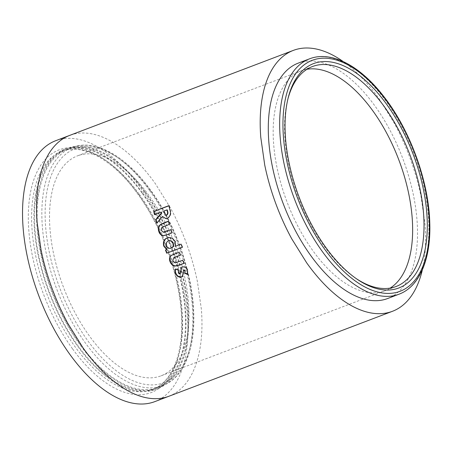 <?xml version="1.0" encoding="UTF-8"?>
<svg xmlns="http://www.w3.org/2000/svg" width="452" height="452" viewBox="0 0 452 452"><rect width="100%" height="100%" fill="white"/><g stroke="black" fill="none" stroke-linecap="round" stroke-linejoin="round"><path stroke-width="0.34" stroke-dasharray="2.26 1.69" d="M144.668 192.06A127.43 64.676 69.2 0 0 67.342 149.25A127.43 64.676 69.2 0 0 80.563 344.678A127.43 64.676 69.2 0 0 157.889 387.483A127.43 64.676 69.2 0 0 144.668 192.06M144.906 191.495A128.374 65.156 69.2 0 0 67.009 148.369A128.374 65.156 69.2 0 0 80.326 345.243A128.374 65.156 69.2 0 0 158.223 388.364A128.374 65.156 69.2 0 0 144.906 191.495M142.25 192.501A128.374 65.156 69.2 0 0 64.353 149.38A128.374 65.156 69.2 0 0 77.676 346.249A128.374 65.156 69.2 0 0 155.573 389.375A128.374 65.156 69.2 0 0 142.25 192.501M142.018 193.066A127.43 64.676 69.2 0 0 64.687 150.262A127.43 64.676 69.2 0 0 77.908 345.69A127.43 64.676 69.2 0 0 155.239 388.494A127.43 64.676 69.2 0 0 142.018 193.066M298.173 63.156A125.899 63.901 -110.8 0 1 371.335 101.118A125.899 63.901 -110.8 0 1 416.936 219.254A125.899 63.901 -110.8 0 1 387.635 298.529M356.131 278.539A117.667 59.72 -110.8 0 1 355.176 277.895A117.667 59.72 -110.8 0 1 327.706 251.029A117.667 59.72 -110.8 0 1 287.613 100.135A117.667 59.72 -110.8 0 1 287.901 99.022M154.804 401.625A139.549 70.828 69.2 0 0 172.031 247.611A139.549 70.828 69.2 0 0 57.28 140.154A139.549 70.828 69.2 0 0 55.647 140.73M78.823 155.375A117.667 59.72 69.2 0 0 77.445 155.861A117.667 59.72 69.2 0 0 64.444 165.07A117.667 59.72 69.2 0 0 56.54 177.755A117.667 59.72 69.2 0 0 50.483 200.829A117.667 59.72 69.2 0 0 50.002 229.175A117.667 59.72 69.2 0 0 53.33 252.482A117.667 59.72 69.2 0 0 62.421 284.37A117.667 59.72 69.2 0 0 76.122 314.756A117.667 59.72 69.2 0 0 88.739 335.039A117.667 59.72 69.2 0 0 107.655 357.063A117.667 59.72 69.2 0 0 127.509 371.691A117.667 59.72 69.2 0 0 142.024 377.064A117.667 59.72 69.2 0 0 159.68 376.318A117.667 59.72 69.2 0 0 161.053 375.832A117.667 59.72 69.2 0 0 174.054 366.623A117.667 59.72 69.2 0 0 181.964 353.939A117.667 59.72 69.2 0 0 188.021 330.864A117.667 59.72 69.2 0 0 188.501 302.518A117.667 59.72 69.2 0 0 185.167 279.212A117.667 59.72 69.2 0 0 176.077 247.323A117.667 59.72 69.2 0 0 162.381 216.937A117.667 59.72 69.2 0 0 149.759 196.654A117.667 59.72 69.2 0 0 130.848 174.63A117.667 59.72 69.2 0 0 110.994 160.002A117.667 59.72 69.2 0 0 96.479 154.629A117.667 59.72 69.2 0 0 78.823 155.375M343.26 61.596A139.549 70.828 -110.8 0 1 356.656 72.659A139.549 70.828 -110.8 0 1 379.087 98.779L394.054 122.831A139.549 70.828 -110.8 0 1 410.303 158.872A139.549 70.828 -110.8 0 1 421.083 196.693L425.038 224.333A139.549 70.828 -110.8 0 1 424.468 257.951A139.549 70.828 -110.8 0 1 422.377 269.748M180.427 273.618L179.907 274.053M180.184 273.788L178.681 272.838L178.404 273.093M178.681 272.838L178.642 269.963L178.354 270.206M178.642 269.963L175.93 268.838L175.636 269.076M175.93 268.838L175.8 269.143M182.681 276.138L183.998 269.821M187.659 274.115L187.507 274.437M187.772 274.166L187.67 269.528L187.388 269.787M187.67 269.528C186.478 267.279 184.806 266.369 182.642 266.799L182.354 267.036M182.642 266.799L181.777 267.335M183.981 263.245L184.32 263.115L184.026 263.335M184.32 263.115L182.919 260.081L182.614 260.29M182.919 260.081L175.071 262.906M175.376 262.697L173.043 260.894L172.737 261.092M173.043 260.894L173.709 257.849M180.354 255.171L180.687 255.047L180.376 255.227M180.687 255.047L179.382 251.95L179.065 252.12M179.382 251.95L172.24 254.832M167.008 249.459L165.466 250.058M182.246 247.272L182.58 247.142L182.258 247.295M182.58 247.142L181.348 244.018L181.02 244.153M181.348 244.018L175.257 246.34M175.591 246.204L175.54 241.577L175.201 241.69M175.54 241.577L172.636 238.023L168.342 237.441M168.929 240.775L168.765 240.831C166.85 241.718 166.212 243.323 166.844 245.651C167.873 247.865 169.41 248.662 171.455 248.029M166.844 245.651L166.505 245.769M168.765 240.831L168.421 240.927M164.579 235.498L171.907 232.899M172.263 232.831L171.229 229.644L170.867 229.695M171.229 229.644L170.89 229.774M163.929 232.238L163.353 232.3M163.714 232.249L161.302 230.379M161.663 230.339C161.37 228.141 162.251 226.831 164.308 226.412L169.257 224.418M169.624 224.39L168.703 221.186L168.33 221.197M168.703 221.186L168.364 221.316M156.934 222.898L157.025 223.231L156.652 223.231M157.025 223.231L162.861 216.48M165.878 218.598L167.285 218.293M167.664 218.299C170.754 216.401 171.585 213.446 170.138 209.423L169.285 205.7L168.895 205.637M169.285 205.7L168.935 205.829M154.81 214.474L154.465 214.604M154.85 214.649L161.46 212.141M167.291 209.926L164.183 211.107L166.053 215.169M164.183 211.107L163.793 211.061M150.714 190.947A125.08 63.483 69.2 0 0 52.121 173.28A125.08 63.483 69.2 0 0 87.79 340.746A125.08 63.483 69.2 0 0 186.377 358.413A125.08 63.483 69.2 0 0 150.714 190.947M149.409 190.258A127.43 64.676 69.2 0 0 72.083 147.448A127.43 64.676 69.2 0 0 85.304 342.876A127.43 64.676 69.2 0 0 162.63 385.686A127.43 64.676 69.2 0 0 149.409 190.258M139.171 194.145A127.43 64.676 69.2 0 0 61.845 151.341A127.43 64.676 69.2 0 0 75.066 346.769A127.43 64.676 69.2 0 0 152.392 389.573A127.43 64.676 69.2 0 0 139.171 194.145M72.58 348.899A129.786 65.868 69.2 0 0 174.879 367.227A129.786 65.868 69.2 0 0 137.871 193.456A129.786 65.868 69.2 0 0 35.572 175.133A129.786 65.868 69.2 0 0 72.58 348.899M309.547 58.833A125.899 63.901 -110.8 0 1 382.708 96.796A125.899 63.901 -110.8 0 1 428.31 214.932A125.899 63.901 -110.8 0 1 399.009 294.207M168.833 396.291A139.549 70.828 69.2 0 0 184.252 385.364C187.93 381.177 191.055 376.166 193.625 370.324A139.549 70.828 69.2 0 0 200.812 342.961A139.549 70.828 69.2 0 0 201.383 309.343L197.428 281.698A139.549 70.828 69.2 0 0 186.648 243.877A139.549 70.828 69.2 0 0 170.404 207.841L155.437 183.789A139.549 70.828 69.2 0 0 133.007 157.669A139.549 70.828 69.2 0 0 109.457 140.318C103.548 137.199 97.813 135.075 92.242 133.945A139.549 70.828 69.2 0 0 71.303 134.826A139.549 70.828 69.2 0 0 69.67 135.402M307.004 69.263A117.667 59.72 69.2 0 0 302.478 70.365A117.667 59.72 69.2 0 0 301.1 70.851A117.667 59.72 69.2 0 0 288.099 80.066A117.667 59.72 69.2 0 0 280.189 92.75A117.667 59.72 69.2 0 0 274.132 115.825A117.667 59.72 69.2 0 0 273.652 144.165A117.667 59.72 69.2 0 0 276.986 167.477A117.667 59.72 69.2 0 0 286.076 199.366A117.667 59.72 69.2 0 0 299.778 229.752A117.667 59.72 69.2 0 0 312.394 250.029A117.667 59.72 69.2 0 0 331.31 272.053A117.667 59.72 69.2 0 0 351.159 286.681A117.667 59.72 69.2 0 0 365.674 292.054A117.667 59.72 69.2 0 0 383.33 291.314A117.667 59.72 69.2 0 0 384.708 290.828L384.708 290.828A117.667 59.72 69.2 0 0 390.178 288.093M312.473 66.529L77.445 155.861M177.506 262.137L177.207 262.346M174.805 253.696L174.489 253.86M167.607 234.599L167.251 234.673M164.308 226.412L163.94 226.441M170.138 209.423L169.754 209.383M164.477 212.355L164.093 212.316M157.889 387.483L162.63 385.686C183.529 377.951 195.1 349.735 193.755 313.326C192.71 273.211 175.506 224.045 150.719 190.286C126.159 156.047 95.078 138.402 72.083 147.448L67.342 149.25M64.353 149.38L67.009 148.369M155.239 388.494L152.392 389.573C171.161 382.906 182.998 355.786 181.602 319.135C180.568 278.556 163.002 228.333 137.86 194.117C113.113 159.494 82.275 142.894 61.845 151.341L64.687 150.262M355.176 277.895L357.091 279.206M396.082 286.506L161.053 375.832M287.613 100.135L288.173 97.886M155.573 389.375L158.223 388.364M181.919 267.211L181.631 267.443M172.381 254.753L172.071 254.922M168.523 237.396L168.167 237.481M164.748 235.469L164.398 235.537M166.065 218.61L165.692 218.604"/><path stroke-width="0.68" d="M314.473 260.567A125.899 63.901 -110.8 0 1 268.872 142.425A125.899 63.901 -110.8 0 1 298.173 63.156L309.547 58.833A125.899 63.901 -110.8 0 0 280.246 138.103A125.899 63.901 -110.8 0 0 325.847 256.244A125.899 63.901 -110.8 0 0 399.009 294.207L387.635 298.529A125.899 63.901 -110.8 0 1 314.473 260.567M287.901 99.022A117.667 59.72 -110.8 0 1 312.473 66.529A117.667 59.72 -110.8 0 1 313.852 66.043A117.667 59.72 -110.8 0 1 380.85 102.011A117.667 59.72 -110.8 0 1 423.467 212.417A117.667 59.72 -110.8 0 1 396.082 286.506A117.667 59.72 -110.8 0 1 394.703 286.992A117.667 59.72 -110.8 0 1 356.131 278.539M383.273 99.802A120.017 60.913 -110.8 0 1 426.044 244.142A120.017 60.913 -110.8 0 1 357.091 279.206A120.017 60.913 -110.8 0 1 329.067 251.798A120.017 60.913 -110.8 0 1 288.173 97.886A120.017 60.913 -110.8 0 1 383.273 99.802M55.647 140.73A139.549 70.828 69.2 0 0 38.42 294.744A139.549 70.828 69.2 0 0 153.172 402.201A139.549 70.828 69.2 0 0 154.804 401.625L168.828 396.291A139.549 70.828 69.2 0 0 168.833 396.291A139.549 70.828 69.2 0 1 167.195 396.867A139.549 70.828 69.2 0 1 146.256 397.749C140.674 396.619 134.939 394.494 129.04 391.375A139.549 70.828 69.2 0 1 105.497 374.03A139.549 70.828 69.2 0 1 83.066 347.904L68.099 323.852A139.549 70.828 69.2 0 1 51.85 287.817A139.549 70.828 69.2 0 1 41.07 249.996L37.12 222.35A139.549 70.828 69.2 0 1 37.691 188.733A139.549 70.828 69.2 0 1 44.872 161.37C47.46 155.511 50.584 150.493 54.251 146.329A139.549 70.828 69.2 0 1 69.67 135.402L55.647 140.73M422.377 269.748A139.549 70.828 -110.8 0 1 417.281 285.319C414.71 291.161 411.58 296.173 407.902 300.36A139.549 70.828 -110.8 0 1 392.483 311.287A139.549 70.828 -110.8 0 1 390.85 311.863A139.549 70.828 -110.8 0 1 369.911 312.744C364.329 311.609 358.594 309.484 352.696 306.371A139.549 70.828 -110.8 0 1 329.152 289.02A139.549 70.828 -110.8 0 1 306.722 262.9L291.755 238.848A139.549 70.828 -110.8 0 1 275.505 202.812A139.549 70.828 -110.8 0 1 264.725 164.991L260.776 137.346A139.549 70.828 -110.8 0 1 261.346 103.728A139.549 70.828 -110.8 0 1 268.528 76.365C271.11 70.501 274.24 65.489 277.907 61.325A139.549 70.828 -110.8 0 1 293.325 50.398A139.549 70.828 -110.8 0 1 294.958 49.822A139.549 70.828 -110.8 0 1 315.897 48.94C321.462 50.065 327.203 52.189 333.113 55.313A139.549 70.828 -110.8 0 1 343.26 61.596M154.465 214.604L161.076 212.095L161.33 213.186L155.703 219.649L156.652 223.231L162.477 216.457L165.692 218.604L167.285 218.293C170.376 216.395 171.201 213.423 169.754 209.383L168.895 205.637L153.731 211.395L154.465 214.604M160.228 224.712C158.403 226.458 157.917 228.667 158.771 231.328C159.477 233.808 160.929 235.238 163.127 235.616L167.251 234.673L171.907 232.899L170.867 229.695L163.353 232.3L161.302 230.379C161.002 228.17 161.878 226.853 163.94 226.441L169.257 224.418L168.33 221.197L163.754 222.938L160.601 224.7C158.776 226.441 158.285 228.639 159.132 231.288L158.771 231.328M163.929 232.238L163.353 232.3M175.201 241.69L172.285 238.114L168.167 237.481L167.268 237.758C163.94 239.3 162.776 242.097 163.765 246.142L166.675 249.594L165.466 250.058L166.709 253.205L182.258 247.295L181.02 244.153L175.257 246.34L175.201 241.69M171.009 255.623C169.302 257.346 169.037 259.482 170.206 262.041C171.201 264.409 172.862 265.759 175.178 266.081L179.365 265.104L184.026 263.335L182.614 260.29L175.071 262.906L172.737 261.092L173.545 257.945L180.376 255.227L179.065 252.12L171.331 255.453C169.619 257.171 169.347 259.301 170.511 261.844L170.206 262.041M182.354 267.036L181.631 267.443L179.907 274.053L178.404 273.093L178.354 270.206L175.636 269.076C174.913 270.629 174.98 272.268 175.851 274.002C177.156 276.522 179.02 277.522 181.433 276.997L182.552 276.279L183.721 270.07L184.924 270.872L184.783 273.319L187.507 274.437L187.388 269.787C186.196 267.522 184.518 266.607 182.354 267.036M180.427 273.618L179.907 274.053M181.777 267.335L180.184 273.788M180.766 272.053L180.484 272.313M175.93 268.838C175.195 270.386 175.263 272.025 176.127 273.748L175.851 274.002M176.127 273.748C177.427 276.251 179.286 277.245 181.698 276.72L181.433 276.997M181.698 276.72L182.681 276.138M183.998 269.821L185.201 270.612L184.924 270.872M185.201 270.612L184.783 273.319M185.054 273.053L187.772 274.166M180.727 270.901L180.444 271.149M170.511 261.844C171.506 264.205 173.156 265.544 175.478 265.861L179.664 264.883L184.32 263.115M175.478 265.861L175.178 266.081M173.709 257.849L180.687 255.047M172.24 254.832L171.331 255.453M168.342 237.441L167.619 237.673C164.291 239.215 163.121 242.001 164.104 246.029L167.008 249.459L166.675 249.594M164.104 246.029L163.765 246.142M165.799 249.922L167.031 253.052L166.709 253.205M167.031 253.052L182.58 247.142M167.619 237.673L167.268 237.758M171.122 248.165L171.455 248.029C173.365 247.137 173.963 245.526 173.257 243.199C172.263 241.018 170.766 240.227 168.765 240.831L168.421 240.927C166.505 241.82 165.867 243.43 166.505 245.769C167.539 247.995 169.082 248.798 171.122 248.165C173.037 247.272 173.63 245.656 172.918 243.317C171.918 241.119 170.421 240.328 168.421 240.927M173.257 243.199L172.918 243.317M159.132 231.288C159.838 233.752 161.285 235.176 163.483 235.554L164.579 235.498M163.483 235.554L163.127 235.616M171.229 229.644L163.714 232.249M168.703 221.186L160.601 224.7M161.076 212.095L161.46 212.141L161.72 213.225L156.087 219.666L155.703 219.649M161.72 213.225L161.33 213.186M156.087 219.666L157.025 223.231M165.878 218.598L162.477 216.457M169.285 205.7L153.731 211.395M154.126 211.457L154.85 214.649M166.053 215.169L166.861 215.084C168.025 214.078 168.251 212.722 167.551 211.016L167.291 209.926L166.907 209.886L163.793 211.061L164.093 212.316L165.856 215.175L166.483 215.062C167.641 214.056 167.867 212.694 167.167 210.977L166.907 209.886M166.861 215.084L166.483 215.062M328.271 254.03A123.549 62.704 -110.8 0 1 288.466 87.976A123.549 62.704 -110.8 0 1 384.07 97.564A123.549 62.704 -110.8 0 1 423.874 263.623A123.549 62.704 -110.8 0 1 328.271 254.03M390.178 288.093A117.667 59.72 69.2 0 0 397.709 281.613A117.667 59.72 69.2 0 0 405.619 268.934A117.667 59.72 69.2 0 0 411.676 245.86A117.667 59.72 69.2 0 0 412.156 217.514A117.667 59.72 69.2 0 0 408.823 194.207A117.667 59.72 69.2 0 0 399.732 162.319A117.667 59.72 69.2 0 0 386.036 131.933A117.667 59.72 69.2 0 0 373.414 111.65A117.667 59.72 69.2 0 0 354.504 89.626A117.667 59.72 69.2 0 0 334.649 74.998A117.667 59.72 69.2 0 0 320.135 69.625A117.667 59.72 69.2 0 0 307.004 69.263M179.664 264.883L179.365 265.104M175.37 257.069L175.06 257.25M165.822 231.695L165.46 231.752M164.127 222.926L163.754 222.938M167.551 211.016L167.167 210.977M399.009 294.207C419.637 286.568 431.067 258.753 429.779 222.859C428.767 181.45 410.201 130.306 384.042 96.847C360.334 65.789 331.288 50.313 309.547 58.833M392.483 311.287L168.833 396.291M293.325 50.398L69.67 135.402M173.85 257.764L173.545 257.945M165.856 215.175L166.24 215.197"/></g></svg>

